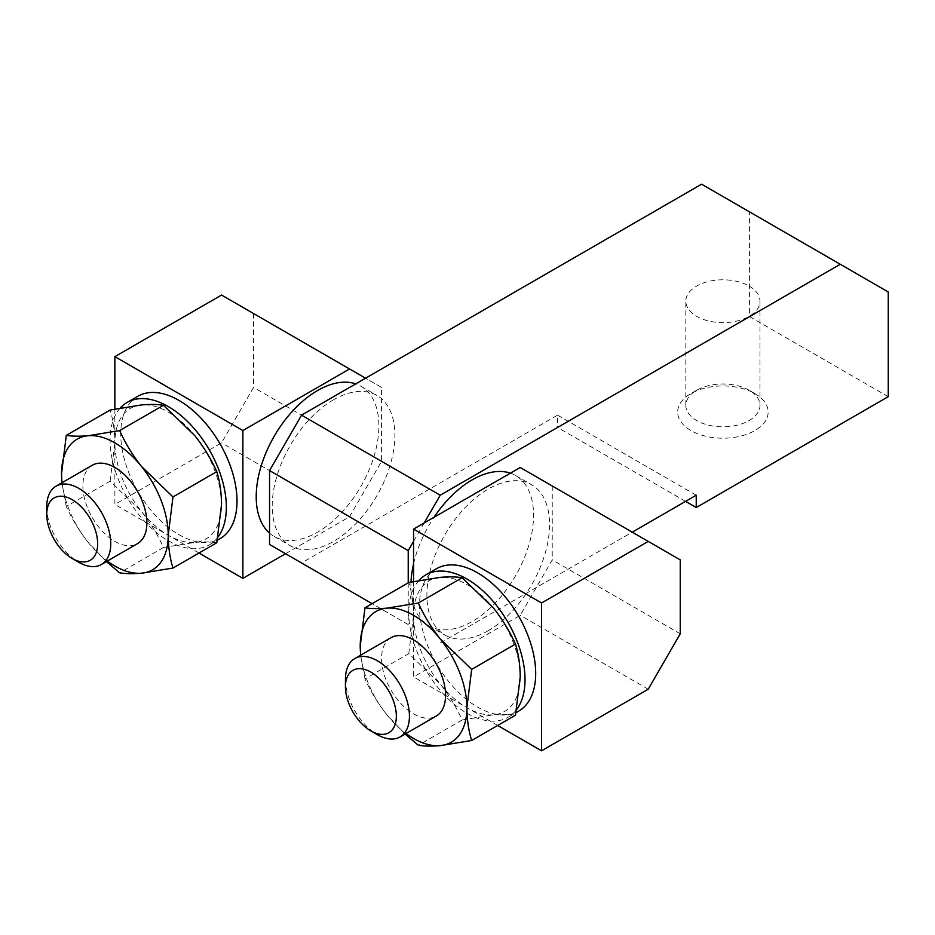 <?xml version="1.0" encoding="UTF-8"?>
<svg xmlns="http://www.w3.org/2000/svg" width="935" height="935" viewBox="0 0 935 935"><rect width="100%" height="100%" fill="white"/><g stroke="black" fill="none" stroke-linecap="round" stroke-linejoin="round"><path stroke-width="0.7" stroke-dasharray="4.67 3.51" d="M515.466 715.205C509.797 714.223 502.504 714.106 493.563 714.831L462.135 719.962C456.467 707.374 449.162 695.406 440.221 684.046L408.794 653.612L364.989 678.904C370.657 691.503 377.95 703.471 386.891 714.831L405.065 734.057M462.135 719.962L418.319 745.265M216.78 542.756C211.123 541.786 203.818 541.657 194.877 542.394L163.45 547.524C157.781 534.937 150.477 522.957 141.547 511.597L110.108 481.174L66.303 506.466C71.972 519.054 79.276 531.033 88.206 542.394L106.391 561.608M163.45 547.524L119.645 572.816M110.108 481.174L114.876 442.863A75.431 43.548 -120 0 0 141.547 511.597A75.431 43.548 -120 0 0 194.877 542.394A75.431 43.548 -120 0 0 221.548 504.456A75.431 43.548 -120 0 0 194.877 435.722A75.431 43.548 -120 0 0 141.547 404.925A75.431 43.548 -120 0 0 114.876 442.863C114.736 430.755 113.147 419.815 110.108 410.056M408.794 653.612L413.562 615.312A75.431 43.548 -120 0 0 440.221 684.046A75.431 43.548 -120 0 0 493.563 714.831A75.431 43.548 -120 0 0 520.234 676.893A75.431 43.548 -120 0 0 493.563 608.159A75.431 43.548 -120 0 0 440.221 577.362A75.431 43.548 -120 0 0 413.562 615.312C413.422 603.204 411.832 592.264 408.794 582.505M488.234 630.704A86.745 50.081 -60 0 1 444.861 635.005A86.745 50.081 -60 0 1 444.861 534.843A86.745 50.081 -60 0 1 531.606 484.762A86.745 50.081 -60 0 1 544.895 554.268A86.745 50.081 -60 0 1 488.234 630.704M510.416 473.168A86.745 50.081 -60 0 1 515.594 475.518A86.745 50.081 -60 0 1 528.894 545.023A86.745 50.081 -60 0 1 472.233 621.471A86.745 50.081 -60 0 1 428.861 625.76A86.745 50.081 -60 0 1 410.991 582.038M413.562 563.852A86.745 50.081 -60 0 1 434.05 517.254M269.549 533.149A86.745 50.081 120 0 0 274.177 536.468A86.745 50.081 120 0 0 360.922 486.387A86.745 50.081 120 0 0 360.922 386.225A86.745 50.081 120 0 0 355.732 383.864M285.549 553.719L349.55 516.774L381.562 461.341L381.562 387.441L365.55 378.196M114.876 409.074L114.876 504.456L221.548 442.863L253.549 387.441L253.549 313.529L221.548 295.051M349.55 516.774L221.548 442.863M199.003 553.029L114.876 504.456M137.772 396.3A82.222 47.463 -120 0 0 125.173 462.182A82.222 47.463 -120 0 0 178.877 534.633A82.222 47.463 -120 0 0 219.982 538.7M381.562 387.441L253.549 313.529M381.562 461.341L253.549 387.441M413.562 581.523L413.562 676.893L520.234 615.312L552.234 559.878L552.234 485.978L520.234 467.5M648.236 689.212L520.234 615.312M497.689 725.466L413.562 676.893M436.458 568.737A82.222 47.463 -120 0 0 423.847 634.62A82.222 47.463 -120 0 0 477.563 707.07A82.222 47.463 -120 0 0 518.668 711.149M680.236 559.878L552.234 485.978M680.236 633.79L552.234 559.878M888.25 396.674L749.578 316.614L749.578 211.918L701.577 184.195M888.25 291.977L749.578 211.918M424.221 522.922L413.562 541.4M408.221 582.832L408.221 624.545L372.095 603.683M269.549 544.486L301.549 562.963L557.564 415.152L557.564 427.47L749.578 316.614M408.221 624.545L301.549 562.963M696.236 495.211L557.564 415.152M440.221 643.023L632.235 532.167M685.577 501.37L557.564 427.47M754.907 393.6L754.907 393.6A45.254 26.133 180 0 1 754.907 430.544A45.254 26.133 180 0 1 690.907 430.544A45.254 26.133 180 0 1 690.907 393.6A45.254 26.133 180 0 1 754.907 393.6L749.134 390.257A37.084 21.412 180 0 1 759.991 405.404A37.084 21.412 180 0 1 722.907 426.816A37.084 21.412 180 0 1 685.822 405.404A37.084 21.412 180 0 1 696.68 390.257A37.084 21.412 180 0 1 749.134 390.257L754.907 393.6M333.55 399.759A86.745 50.081 120 0 0 276.889 476.195A86.745 50.081 120 0 0 290.189 545.701A86.745 50.081 120 0 0 376.922 495.62A86.745 50.081 120 0 0 376.922 395.458A86.745 50.081 120 0 0 333.55 399.759M418.927 580.471A82.222 47.463 -120 0 0 415.467 647.71A82.222 47.463 -120 0 0 466.892 713.23A82.222 47.463 -120 0 0 507.997 717.309A82.222 47.463 -120 0 0 516.634 709.56M120.253 408.034A82.222 47.463 -120 0 0 116.781 475.272A82.222 47.463 -120 0 0 168.218 540.792A82.222 47.463 -120 0 0 209.323 544.86A82.222 47.463 -120 0 0 217.96 537.122M364.989 678.904L360.571 655.225M46.75 506.828A45.254 26.133 -120 0 0 78.75 562.262M92.249 465.256A45.254 26.133 -120 0 0 85.307 501.522A45.254 26.133 -120 0 0 114.876 541.4A45.254 26.133 -120 0 0 137.503 543.644M345.436 679.278A45.254 26.133 -120 0 0 377.436 734.7M390.935 637.705A45.254 26.133 -120 0 0 383.993 673.971A45.254 26.133 -120 0 0 413.562 713.849A45.254 26.133 -120 0 0 436.189 716.093M360.758 655.119A75.431 43.548 -120 0 0 386.891 714.831A75.431 43.548 -120 0 0 406.012 733.508M66.303 506.466L61.897 482.787M62.072 482.682A75.431 43.548 -120 0 0 88.206 542.394A75.431 43.548 -120 0 0 107.338 561.07M749.134 286.075A37.084 21.412 180 0 1 759.991 301.21A37.084 21.412 180 0 1 722.907 322.633A37.084 21.412 180 0 1 685.822 301.21A37.084 21.412 180 0 1 708.718 281.435A37.084 21.412 180 0 1 749.134 286.075M428.861 625.76L444.861 635.005M515.594 475.518L531.606 484.762M274.177 536.468L290.189 545.701M360.922 386.225L376.922 395.458M507.997 717.309L516.003 712.68M209.323 544.86L217.329 540.243M696.68 390.257L690.907 393.6M759.991 405.404L759.991 301.21M685.822 405.404L685.822 301.21"/><path stroke-width="1.4" d="M405.065 734.057L418.319 745.265C423.987 746.235 431.292 746.364 440.221 745.627L471.661 740.497C468.599 730.597 467.009 719.658 466.892 707.69L471.661 669.378L440.221 638.956C431.257 627.572 423.964 615.592 418.319 603.028L386.891 608.159C377.927 608.895 370.622 608.779 364.989 607.797L408.794 582.505L440.221 577.362C449.186 576.626 456.49 576.755 462.135 577.736L418.319 603.028M406.012 733.508A75.431 43.548 -120 0 0 440.221 745.627A75.431 43.548 -120 0 0 466.892 707.69A75.431 43.548 -120 0 0 440.221 638.956A75.431 43.548 -120 0 0 386.891 608.159A75.431 43.548 -120 0 0 360.22 646.097L364.989 607.797M106.391 561.608L119.645 572.816C125.302 573.798 132.606 573.915 141.547 573.19L172.975 568.048C169.925 558.16 168.335 547.22 168.218 535.241L172.975 496.941L141.547 466.507C132.583 455.123 125.278 443.155 119.645 430.591L88.206 435.722C79.241 436.458 71.937 436.329 66.303 435.348L110.108 410.056L141.547 404.925C150.512 404.189 157.805 404.306 163.45 405.299L119.645 430.591M107.338 561.07A75.431 43.548 -120 0 0 141.547 573.19A75.431 43.548 -120 0 0 168.218 535.241A75.431 43.548 -120 0 0 141.547 466.507A75.431 43.548 -120 0 0 88.206 435.722A75.431 43.548 -120 0 0 61.535 473.659L66.303 435.348M163.45 405.299L194.877 435.722C203.842 447.105 211.146 459.085 216.78 471.649C219.819 481.408 221.408 492.348 221.548 504.456L216.78 542.756L172.975 568.048M216.78 471.649L172.975 496.941M462.135 577.736L493.563 608.159C502.527 619.543 509.832 631.522 515.466 644.086C518.504 653.846 520.094 664.785 520.234 676.893L515.466 715.205L471.661 740.497M515.466 644.086L471.661 669.378M410.991 582.038A86.745 50.081 -60 0 1 413.562 563.852M434.05 517.254A86.745 50.081 -60 0 1 510.416 473.168M648.236 689.212L680.236 633.79L680.236 559.878L648.236 541.4L541.564 602.993L541.564 750.805L648.236 689.212M355.732 383.864A86.745 50.081 120 0 0 317.549 390.514A86.745 50.081 120 0 0 262.303 462.463A86.745 50.081 120 0 0 269.549 533.149M365.55 378.196L349.55 368.963L242.878 430.544L242.878 578.356L285.549 553.719M349.55 368.963L221.548 295.051L114.876 356.644L114.876 409.074M242.878 578.356L199.003 553.029M217.329 540.243L219.982 538.7A82.222 47.463 -120 0 0 219.994 443.763A82.222 47.463 -120 0 0 137.772 396.3L127.102 402.459A82.222 47.463 -120 0 0 120.253 408.034M242.878 430.544L114.876 356.644M648.236 541.4L520.234 467.5L413.562 529.081L413.562 581.523M541.564 750.805L497.689 725.466M516.003 712.68L518.668 711.149A82.222 47.463 -120 0 0 518.668 616.212A82.222 47.463 -120 0 0 436.458 568.737L425.787 574.896A82.222 47.463 -120 0 0 418.927 580.471M541.564 602.993L413.562 529.081M632.235 532.167L696.236 495.211L696.236 507.53L888.25 396.674L888.25 291.977L701.577 184.195L301.549 415.152L269.549 470.574L269.549 544.486L372.095 603.683M840.249 264.266L440.221 495.211L301.549 415.152M413.562 541.4L408.221 550.645L269.549 470.574M440.221 495.211L424.221 522.922M408.221 550.645L408.221 582.832M696.236 507.53L685.577 501.37M516.634 709.56A82.222 47.463 -120 0 0 502.75 613.968A82.222 47.463 -120 0 0 425.787 574.896M217.96 537.122A82.222 47.463 -120 0 0 204.075 441.519A82.222 47.463 -120 0 0 127.102 402.459M360.571 655.225L360.22 646.097A75.431 43.548 -120 0 0 360.758 655.119M78.75 562.262L72.205 558.487A35.998 20.78 -120 0 0 97.661 543.784A35.998 20.78 -120 0 0 72.205 499.687A35.998 20.78 -120 0 0 46.75 514.39A35.998 20.78 -120 0 0 72.205 558.487L78.75 562.262A45.254 26.133 -120 0 0 101.377 564.506A45.254 26.133 -120 0 0 101.377 512.24A45.254 26.133 -120 0 0 56.123 486.118A45.254 26.133 -120 0 0 46.75 506.828L46.75 514.39M101.377 564.506L137.503 543.644A45.254 26.133 -120 0 0 137.503 491.389A45.254 26.133 -120 0 0 92.249 465.256L56.123 486.118M377.436 734.7L370.891 730.925A35.998 20.78 -120 0 0 396.346 716.222A35.998 20.78 -120 0 0 370.891 672.136A35.998 20.78 -120 0 0 345.436 686.828A35.998 20.78 -120 0 0 370.891 730.925L377.436 734.7A45.254 26.133 -120 0 0 400.063 736.944A45.254 26.133 -120 0 0 400.063 684.689A45.254 26.133 -120 0 0 354.809 658.556A45.254 26.133 -120 0 0 345.436 679.278L345.436 686.828M400.063 736.944L436.189 716.093A45.254 26.133 -120 0 0 436.189 663.827A45.254 26.133 -120 0 0 390.935 637.705L354.809 658.556M61.897 482.787L61.535 473.659A75.431 43.548 -120 0 0 62.072 482.682"/></g></svg>
